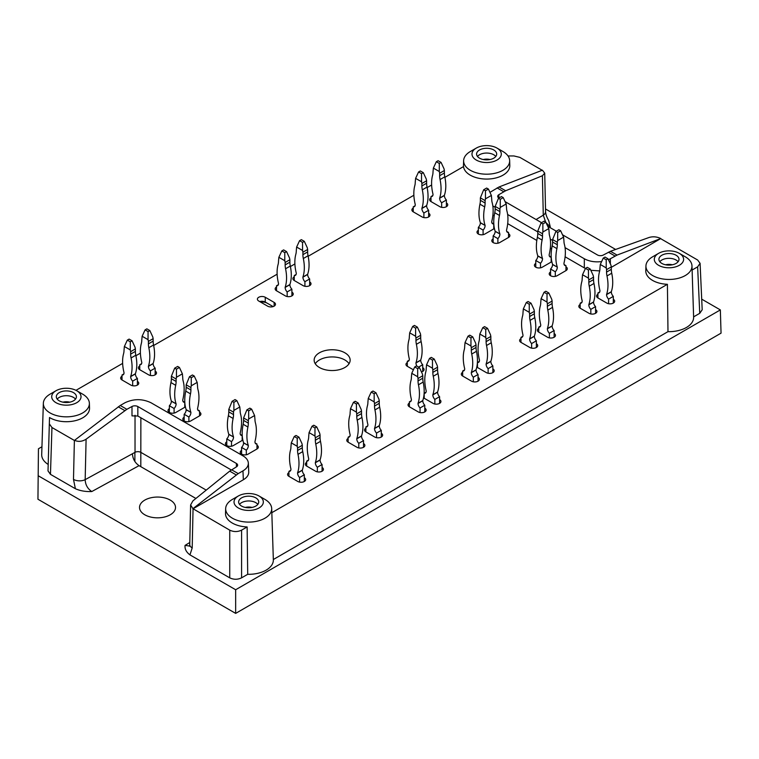 <?xml version="1.0" encoding="UTF-8"?>
<svg xmlns="http://www.w3.org/2000/svg" width="759" height="759" viewBox="0 0 759 759"><rect width="100%" height="100%" fill="white"/><g stroke="black" fill="none" stroke-linecap="round" stroke-linejoin="round"><path stroke-width="1.14" d="M273.126 306.589L265.252 302.054L273.126 306.589M259.758 301.608A4.601 2.656 180 0 1 265.252 302.054L267.329 303.249A7.533 4.345 0 0 0 260.527 302.054M665.586 264.796A8.368 4.829 180 0 1 672.332 264.796M245.309 507.439A8.368 4.829 180 0 1 252.054 507.439M62.988 402.175A8.368 4.829 180 0 1 69.733 402.175M483.265 159.532A8.368 4.829 180 0 1 490.01 159.532M659.808 261.722A10.047 5.797 180 0 1 661.857 260.014A10.047 5.797 180 0 1 678.11 261.722M239.531 504.365A10.047 5.797 180 0 1 241.58 502.657A10.047 5.797 180 0 1 257.832 504.365M57.21 399.111A10.047 5.797 180 0 1 59.259 397.403A10.047 5.797 180 0 1 75.511 399.111M477.487 156.458A10.047 5.797 180 0 1 479.536 154.751A10.047 5.797 180 0 1 495.788 156.458M661.857 255.233A10.047 5.797 180 0 1 672.806 253.971A10.047 5.797 180 0 1 679.001 259.331A10.047 5.797 180 0 1 668.964 265.128A10.047 5.797 180 0 1 658.916 259.331A10.047 5.797 180 0 1 661.857 255.233M241.58 497.876A10.047 5.797 180 0 1 252.529 496.614A10.047 5.797 180 0 1 258.724 501.974A10.047 5.797 180 0 1 248.677 507.771A10.047 5.797 180 0 1 238.639 501.974A10.047 5.797 180 0 1 241.58 497.876M206.23 490.115L140.87 452.373A4.184 2.419 0 0 0 135.026 452.336L85.169 479.65C85.378 484.764 87.589 488.73 91.792 491.547L139.058 465.647C134.941 462.781 132.73 458.825 132.427 453.759M140.804 466.652L140.87 417.773M59.259 392.612A10.047 5.797 180 0 1 70.207 391.359A10.047 5.797 180 0 1 76.412 396.71A10.047 5.797 180 0 1 66.365 402.517A10.047 5.797 180 0 1 56.318 396.71A10.047 5.797 180 0 1 59.259 392.612M479.536 149.969A10.047 5.797 180 0 1 490.485 148.707A10.047 5.797 180 0 1 496.69 154.068A10.047 5.797 180 0 1 486.642 159.874A10.047 5.797 180 0 1 476.595 154.068A10.047 5.797 180 0 1 479.536 149.969M701.705 299.15L720.348 309.909L721.05 333.154L235.66 613.386L37.95 499.242L38.443 448.778L37.95 499.242M685.235 256.77L679.314 253.345A14.649 8.453 180 0 1 679.314 265.308A14.649 8.453 180 0 1 658.603 265.308A14.649 8.453 180 0 1 658.603 253.345A14.649 8.453 180 0 1 679.314 253.345L685.235 256.77A23.017 13.292 180 0 1 691.98 265.916A23.017 13.292 180 0 1 667.417 279.426A23.017 13.292 180 0 1 645.937 265.916A23.017 13.292 180 0 1 652.683 256.77L658.603 253.345M264.957 499.413L259.037 495.997A14.649 8.453 180 0 1 259.037 507.961A14.649 8.453 180 0 1 238.326 507.961A14.649 8.453 180 0 1 238.326 495.997A14.649 8.453 180 0 1 259.037 495.997L264.957 499.413A23.017 13.292 180 0 1 271.694 508.568A23.017 13.292 180 0 1 247.14 522.069A23.017 13.292 180 0 1 225.66 508.568A23.017 13.292 180 0 1 232.406 499.413L238.326 495.997M231.609 469.783L238.222 473.607L192.909 508.672L190.613 504.925L192.928 500.864L229.692 471.14L236.485 466.823A4.184 2.419 0 0 0 237.633 465.153A4.184 2.419 0 0 0 236.4 463.445L236.4 466.861M137.834 416.017L137.834 406.539A4.184 2.419 0 0 0 131.99 406.492L131.99 415.885L137.834 416.017L231.296 469.973M137.834 406.539L236.4 463.445M82.646 394.149L76.725 390.733A14.649 8.453 180 0 1 76.725 402.697A14.649 8.453 180 0 1 56.005 402.697A14.649 8.453 180 0 1 56.005 390.733A14.649 8.453 180 0 1 76.725 390.733L82.646 394.149A23.017 13.292 180 0 1 89.382 403.304A23.017 13.292 180 0 1 75.056 415.856A23.017 13.292 180 0 1 49.62 412.668A23.017 13.292 180 0 1 43.348 403.304A23.017 13.292 180 0 1 50.085 394.149L56.005 390.733M502.923 151.506L497.003 148.09A14.649 8.453 180 0 1 497.003 160.054A14.649 8.453 180 0 1 476.282 160.054A14.649 8.453 180 0 1 476.282 148.09A14.649 8.453 180 0 1 497.003 148.09L502.923 151.506A23.017 13.292 180 0 1 509.659 160.661A23.017 13.292 180 0 1 487.629 174.181A23.017 13.292 180 0 1 463.673 161.8A23.017 13.292 180 0 1 463.626 160.661A23.017 13.292 180 0 1 470.362 151.506L476.282 148.09M38.443 448.778L41.954 446.757M545.512 208.972L615.625 249.445M720.348 309.909L235.66 589.743L235.66 613.386M235.66 589.743L38.443 475.884M170.253 500.096A17.998 10.389 0 0 0 150.633 497.847A17.998 10.389 0 0 0 139.523 507.448A17.998 10.389 0 0 0 144.798 514.792A17.998 10.389 0 0 0 164.409 517.04A17.998 10.389 0 0 0 175.519 507.448A17.998 10.389 0 0 0 170.253 500.096M195.898 498.464L139.058 465.647M189.551 546.034L185.063 545.389C184.646 548.966 186.278 552.125 189.949 554.876L192.198 547.922A8.368 4.706 1.2 0 1 189.75 544.535L189.465 546.252M546.063 222.7L550.266 226.846L548.681 220.489C546.746 217.226 545.712 214.285 545.579 211.676A8.368 4.962 -1.3 0 0 545.579 211.647A8.368 4.962 -1.3 0 1 543.283 215.167L545.683 222.131M498.843 198.023L498.843 194.693A4.184 2.419 0 0 0 497.695 196.363A4.184 2.419 0 0 0 498.891 198.052M505.077 201.628L541.518 222.662M547.694 226.229L556.309 231.201M562.495 234.778L597.485 254.977A4.184 2.419 0 0 0 603.329 255.024L610.483 251.286L617.058 255.081L610.35 258.762L610.35 263.876M617.058 255.081L660.795 238.544C656.943 236.713 653.091 236.334 649.23 237.425L610.483 251.286M190.613 504.925L189.75 544.507A8.368 4.706 1.2 0 0 189.75 544.535M238.222 473.607L242.956 470.874C246.59 468.701 248.383 466.102 248.345 463.075C248.146 460.267 246.343 457.857 242.956 455.836L151.003 402.754C142.331 398.655 133.65 398.655 124.969 402.754L120.235 405.486L126.857 409.31L131.99 406.492M74.534 440.324C78.376 442.004 82.228 441.624 86.099 439.186L85.169 479.65A8.368 4.706 1.3 0 1 73.49 479.384L74.382 440.457L120.235 405.486M126.857 409.31L86.099 439.186M73.49 479.384L75.378 488.72C80.131 490.845 85.606 491.785 91.792 491.547M697.635 266.845L699.741 313.325L702.189 309.786L700.083 263.307L697.635 266.845L692.113 270.033M699.741 313.325L693.612 316.864M645.937 265.916L645.786 270.697A23.178 13.377 180 0 0 667.408 284.302L667.986 331.655A24.668 14.241 0 0 0 693.622 317.167L691.98 265.916M667.986 331.655L273.335 559.516M225.66 508.568L225.508 513.35A23.178 13.377 180 0 0 247.13 526.945L247.709 574.307A24.668 14.241 0 0 0 273.344 559.81L271.694 508.568M247.709 574.307L241.58 577.846C237.633 579.715 233.687 579.715 229.74 577.846L189.949 554.876M75.378 488.72L50.464 474.347L48.016 470.922L49.506 417.516L48.016 470.922M43.348 403.304L41.698 454.546A24.668 14.241 0 0 0 48.016 464.328M498.843 194.693L505.636 190.756L542.4 175.746L544.715 173.147L542.41 170.196L499.061 186.961L505.636 190.756M489.944 192.369L499.061 186.961M492.838 205.945L495.162 207.283M507.638 214.484L537.789 231.893M550.256 239.094L552.58 240.442M565.057 247.643L584.316 258.762C589.25 261.428 595.018 262.367 601.64 261.58M608.424 259.73L610.35 258.762M599.686 270.906L590.815 270.299M585.436 268.477L584.316 267.88L584.316 258.762M660.795 238.544L611.308 267.329M660.804 238.753L697.635 260.014L700.083 263.307M667.408 284.302L271.826 512.686M247.13 526.945L241.58 530.152C237.633 532.012 233.687 532.012 229.74 530.152L192.909 508.672M248.345 463.075L248.743 471.965C248.791 474.982 246.998 477.582 243.354 479.754L192.909 508.881M74.382 440.457L51.954 427.507L49.506 424.091M89.382 403.304L89.534 408.086A23.178 13.377 180 0 1 75.113 420.723A23.178 13.377 180 0 1 49.506 417.516M75.976 390.335L122.635 363.39M135.908 355.734L140.396 353.144M153.669 345.478L277.13 274.198M290.403 266.532L294.89 263.942M308.163 256.276L413.873 195.253M427.137 187.587L431.634 184.997M444.897 177.34L463.521 166.582A23.178 13.377 180 0 0 487.629 179.058A23.178 13.377 180 0 0 509.811 165.443L509.659 160.661M542.201 170.282L519.849 157.369L513.928 155.956L508.008 155.956M492.895 215.101L494.194 215.841M507.695 223.639L536.812 240.451M550.313 248.25L551.613 248.99M565.113 256.789L584.316 267.88M349.036 363.732A17.998 10.389 0 0 0 332.148 356.929A17.998 10.389 0 0 0 315.251 363.732M319.416 367.498A17.998 10.389 0 0 0 339.036 369.747A17.998 10.389 0 0 0 350.146 360.146A17.998 10.389 0 0 0 332.148 349.757A17.998 10.389 0 0 0 314.15 360.146A17.998 10.389 0 0 0 319.416 367.498M137.398 381.341A4.601 2.656 180 0 1 138.745 383.219A4.601 2.656 180 0 1 135.899 385.676A4.601 2.656 180 0 1 130.88 385.098L122.009 379.965A4.601 2.656 180 0 1 120.653 378.086A4.601 2.656 180 0 1 122.009 376.208M309.653 281.883A4.601 2.656 180 0 1 311 283.762A4.601 2.656 180 0 1 308.154 286.219A4.601 2.656 180 0 1 303.135 285.65L294.264 280.517A4.601 2.656 180 0 1 292.908 278.638A4.601 2.656 180 0 1 294.264 276.76M494.394 228.44A4.601 2.656 180 0 1 493.748 228.914L484.868 234.038A4.601 2.656 180 0 1 479.849 234.616A4.601 2.656 180 0 1 477.003 232.159A4.601 2.656 180 0 1 478.35 230.281M551.812 261.589A4.601 2.656 180 0 1 551.167 262.064L542.287 267.187A4.601 2.656 180 0 1 537.268 267.766A4.601 2.656 180 0 1 534.421 265.308A4.601 2.656 180 0 1 535.769 263.43M439.584 399.623A4.601 2.656 180 0 1 440.932 401.502A4.601 2.656 180 0 1 438.085 403.959A4.601 2.656 180 0 1 433.066 403.38L424.196 398.257A4.601 2.656 180 0 1 423.541 397.782M381.274 433.285A4.601 2.656 180 0 1 382.621 435.163A4.601 2.656 180 0 1 379.785 437.62A4.601 2.656 180 0 1 374.766 437.042L365.885 431.918A4.601 2.656 180 0 1 364.538 430.04A4.601 2.656 180 0 1 365.885 428.152M322.082 467.459A4.601 2.656 180 0 1 323.429 469.337A4.601 2.656 180 0 1 320.592 471.794A4.601 2.656 180 0 1 315.573 471.216L306.693 466.092A4.601 2.656 180 0 1 305.346 464.214A4.601 2.656 180 0 1 306.693 462.335M304.321 477.715A4.601 2.656 180 0 1 305.668 479.593A4.601 2.656 180 0 1 302.832 482.05A4.601 2.656 180 0 1 297.813 481.472L288.932 476.348A4.601 2.656 180 0 1 287.585 474.46A4.601 2.656 180 0 1 288.932 472.582M242.823 439.983A4.601 2.656 180 0 1 242.168 440.457L233.288 445.59A4.601 2.656 180 0 1 228.269 446.159A4.601 2.656 180 0 1 225.432 443.702A4.601 2.656 180 0 1 226.78 441.823M422.716 367.669A4.601 2.656 180 0 1 424.063 369.548A4.601 2.656 180 0 1 421.454 371.938M413.399 369.804L407.317 366.303A4.601 2.656 180 0 1 405.97 364.415A4.601 2.656 180 0 1 407.317 362.536M185.405 406.833A4.601 2.656 180 0 1 184.75 407.308L175.87 412.441A4.601 2.656 180 0 1 170.851 413.01A4.601 2.656 180 0 1 168.014 410.553A4.601 2.656 180 0 1 169.361 408.674M199.551 412.09A4.601 2.656 180 0 1 200.898 413.978A4.601 2.656 180 0 1 199.551 415.856L190.67 420.979A4.601 2.656 180 0 1 185.651 421.558A4.601 2.656 180 0 1 182.815 419.101A4.601 2.656 180 0 1 184.162 417.222M256.969 445.248A4.601 2.656 180 0 1 258.316 447.127A4.601 2.656 180 0 1 256.969 449.005L248.089 454.129A4.601 2.656 180 0 1 243.07 454.707A4.601 2.656 180 0 1 240.233 452.25A4.601 2.656 180 0 1 241.58 450.372M363.514 443.531A4.601 2.656 180 0 1 364.87 445.419A4.601 2.656 180 0 1 362.024 447.867A4.601 2.656 180 0 1 357.005 447.298L348.125 442.165A4.601 2.656 180 0 1 346.778 440.286A4.601 2.656 180 0 1 348.125 438.408M424.784 408.162A4.601 2.656 180 0 1 426.131 410.04A4.601 2.656 180 0 1 423.294 412.498A4.601 2.656 180 0 1 418.275 411.919L409.395 406.796A4.601 2.656 180 0 1 408.048 404.917A4.601 2.656 180 0 1 409.395 403.038M478.056 377.403A4.601 2.656 180 0 1 479.403 379.282A4.601 2.656 180 0 1 476.567 381.739A4.601 2.656 180 0 1 471.548 381.17L462.667 376.037A4.601 2.656 180 0 1 461.32 374.159A4.601 2.656 180 0 1 462.667 372.28M492.857 368.865A4.601 2.656 180 0 1 494.204 370.743A4.601 2.656 180 0 1 491.367 373.2A4.601 2.656 180 0 1 486.348 372.622L477.468 367.498A4.601 2.656 180 0 1 476.813 367.024M536.366 343.742A4.601 2.656 180 0 1 537.714 345.62A4.601 2.656 180 0 1 534.867 348.077A4.601 2.656 180 0 1 529.848 347.499L520.978 342.375A4.601 2.656 180 0 1 519.621 340.497A4.601 2.656 180 0 1 520.978 338.618M554.127 333.495A4.601 2.656 180 0 1 555.474 335.374A4.601 2.656 180 0 1 552.628 337.831A4.601 2.656 180 0 1 547.609 337.252L538.729 332.119A4.601 2.656 180 0 1 537.381 330.241A4.601 2.656 180 0 1 538.729 328.362M595.559 309.568A4.601 2.656 180 0 1 596.906 311.446A4.601 2.656 180 0 1 594.069 313.903A4.601 2.656 180 0 1 589.05 313.325L580.17 308.201A4.601 2.656 180 0 1 578.823 306.323A4.601 2.656 180 0 1 580.17 304.444M613.319 299.312A4.601 2.656 180 0 1 614.667 301.2A4.601 2.656 180 0 1 611.82 303.647A4.601 2.656 180 0 1 606.802 303.078L597.931 297.945A4.601 2.656 180 0 1 596.574 296.067A4.601 2.656 180 0 1 597.931 294.188M565.958 266.845A4.601 2.656 180 0 1 567.315 268.724A4.601 2.656 180 0 1 565.958 270.612L557.087 275.735A4.601 2.656 180 0 1 552.068 276.314A4.601 2.656 180 0 1 549.222 273.857A4.601 2.656 180 0 1 550.569 271.978M508.539 233.696A4.601 2.656 180 0 1 509.896 235.575A4.601 2.656 180 0 1 508.539 237.453L499.669 242.586A4.601 2.656 180 0 1 494.65 243.165A4.601 2.656 180 0 1 491.804 240.707A4.601 2.656 180 0 1 493.151 238.829M446.387 202.938A4.601 2.656 180 0 1 447.734 204.816A4.601 2.656 180 0 1 444.897 207.273A4.601 2.656 180 0 1 439.878 206.704L430.998 201.571A4.601 2.656 180 0 1 429.651 199.693A4.601 2.656 180 0 1 430.998 197.814M428.636 213.194A4.601 2.656 180 0 1 429.983 215.072A4.601 2.656 180 0 1 427.137 217.529A4.601 2.656 180 0 1 422.118 216.951L413.238 211.827A4.601 2.656 180 0 1 411.89 209.949A4.601 2.656 180 0 1 413.238 208.07M291.892 292.139A4.601 2.656 180 0 1 293.24 294.018A4.601 2.656 180 0 1 290.403 296.475A4.601 2.656 180 0 1 285.384 295.896L276.504 290.773A4.601 2.656 180 0 1 275.156 288.894A4.601 2.656 180 0 1 276.504 287.016M155.159 371.085A4.601 2.656 180 0 1 156.506 372.963A4.601 2.656 180 0 1 153.66 375.42A4.601 2.656 180 0 1 148.641 374.842L139.76 369.718A4.601 2.656 180 0 1 138.413 367.84A4.601 2.656 180 0 1 139.76 365.961M267.623 306.152L258.743 301.019A4.601 2.656 180 0 1 257.396 299.141A4.601 2.656 180 0 1 260.242 296.693A4.601 2.656 180 0 1 265.252 297.262L274.132 302.395A4.601 2.656 180 0 1 275.479 304.274A4.601 2.656 180 0 1 272.642 306.731A4.601 2.656 180 0 1 267.623 306.152M286.57 251.608L283.61 249.901L281.826 250.925L284.786 252.633L286.57 251.608L289.521 257.984L289.881 259.72L285.147 262.453L285.147 264.91L289.881 262.178A16.745 9.668 -120 0 0 290.299 266.039L285.564 268.771A39.724 22.931 60 0 1 285.147 287.281L289.881 284.549A39.724 22.931 -120 0 0 290.299 266.039M284.786 252.633L284.786 260.716L278.866 257.301L281.826 250.925M285.147 287.433L289.881 284.701A4.355 2.514 -120 0 0 291.892 289.198L287.158 291.93A4.355 2.514 60 0 1 285.147 287.433L285.147 287.281M285.564 268.771A16.745 9.668 60 0 1 285.147 264.91M289.881 259.72L289.881 262.178M285.147 262.453L284.786 260.716M278.325 284.729L276.504 285.782A4.355 2.514 60 0 0 277.614 285.602A4.355 2.514 60 0 0 278.515 283.61L278.515 283.458A39.724 22.931 60 0 1 278.098 264.455A16.745 9.668 60 0 0 278.515 261.087L278.866 257.301M291.892 289.198L291.892 295.896M287.158 291.93L287.158 296.532M276.504 290.773L276.504 285.782M486.642 188.042L483.682 189.75L485.456 190.775L488.416 189.067L486.642 188.042M488.416 189.067L491.377 195.442L485.456 198.858L485.456 190.775M491.927 222.871L493.748 223.924A4.355 2.514 -60 0 1 492.629 223.744A4.355 2.514 -60 0 1 491.728 221.751L491.728 221.6A39.724 22.931 -60 0 0 492.155 202.596A16.745 9.668 -60 0 1 491.728 199.228L491.377 195.442M485.456 198.858L485.105 200.594L480.371 197.862L483.682 189.75M480.371 197.862L480.371 200.319A16.745 9.668 120 0 1 479.944 204.18A39.724 22.931 120 0 0 480.371 222.691L485.105 225.432A39.724 22.931 -60 0 1 484.678 206.913A16.745 9.668 -60 0 0 485.105 203.051L480.371 200.319M485.105 200.594L485.105 203.051M478.35 234.038L478.35 227.339A4.355 2.514 120 0 0 480.371 222.842L485.105 225.432M485.105 225.575A4.355 2.514 -60 0 1 483.094 230.072L478.35 227.339M493.748 223.924L493.748 228.914M483.094 234.673L483.094 230.072M607.987 258.781L605.027 257.073L603.253 258.098L606.213 259.806L607.987 258.781L610.948 265.157L611.308 266.893L606.564 269.625L606.564 272.092L611.308 269.35A16.745 9.668 -120 0 0 611.726 273.212L606.991 275.944A39.724 22.931 60 0 1 606.564 294.464L611.308 291.731A39.724 22.931 -120 0 0 611.726 273.212M606.213 259.806L606.213 267.899L600.293 264.474L603.253 258.098M606.564 294.615L611.308 291.883A4.355 2.514 -120 0 0 613.319 296.38L608.585 299.112A4.355 2.514 60 0 1 606.564 294.615L606.564 294.464M606.991 275.944A16.745 9.668 60 0 1 606.564 272.092M611.308 266.893L611.308 269.35M606.564 269.625L606.213 267.899M599.752 291.902L597.931 292.955A4.355 2.514 60 0 0 599.041 292.775A4.355 2.514 60 0 0 599.942 290.782L599.942 290.631A39.724 22.931 60 0 1 599.515 271.637A16.745 9.668 60 0 0 599.942 268.259L600.293 264.474M613.319 296.38L613.319 303.078M608.585 299.112L608.585 303.714M597.931 297.945L597.931 292.955M487.525 328.334L484.574 326.617L482.79 327.651L485.751 329.359L487.525 328.334L490.485 334.71L490.845 336.446L486.111 339.178L486.111 341.635L490.845 338.903A16.745 9.668 -120 0 0 491.263 342.755L486.528 345.497A39.724 22.931 60 0 1 486.111 364.007L490.845 361.275A39.724 22.931 -120 0 0 491.263 342.755M485.751 329.359L485.751 337.442L479.83 334.026L482.79 327.651M486.111 364.159L490.845 361.426A4.355 2.514 -120 0 0 492.857 365.923L488.122 368.656A4.355 2.514 60 0 1 486.111 364.159L486.111 364.007M486.528 345.497A16.745 9.668 60 0 1 486.111 341.635M490.845 336.446L490.845 338.903M486.111 339.178L485.751 337.442M479.29 361.455L477.468 362.508A4.355 2.514 60 0 0 478.578 362.328A4.355 2.514 60 0 0 479.479 360.335L479.479 360.183A39.724 22.931 60 0 1 479.062 341.18A16.745 9.668 60 0 0 479.479 337.812L479.83 334.026M492.857 365.923L492.857 372.622M488.122 368.656L488.122 373.257M477.468 367.498L477.468 362.508M375.952 392.754L372.992 391.037L371.217 392.071L374.168 393.779L375.952 392.754L378.912 399.13L379.263 400.866L374.529 403.598L374.529 406.056L379.263 403.323A16.745 9.668 -120 0 0 379.68 407.175L374.946 409.917A39.724 22.931 60 0 1 374.529 428.427L379.263 425.695A39.724 22.931 -120 0 0 379.68 407.175M374.168 393.779L374.168 401.862L368.257 398.447L371.217 392.071M374.529 428.579L379.263 425.846A4.355 2.514 -120 0 0 381.274 430.344L376.54 433.076A4.355 2.514 60 0 1 374.529 428.579L374.529 428.427M374.946 409.917A16.745 9.668 60 0 1 374.529 406.056M379.263 400.866L379.263 403.323M374.529 403.598L374.168 401.862M367.707 425.875L365.885 426.928A4.355 2.514 60 0 0 366.995 426.748A4.355 2.514 60 0 0 367.897 424.755L367.897 424.604A39.724 22.931 60 0 1 367.479 405.6A16.745 9.668 60 0 0 367.897 402.232L368.257 398.447M381.274 430.344L381.274 437.042M376.54 433.076L376.54 437.677M365.885 431.918L365.885 426.928M249.863 408.133L246.903 409.841L248.677 410.866L251.637 409.158L249.863 408.133M251.637 409.158L254.597 415.534L248.677 418.949L248.677 410.866M255.147 442.962L256.969 444.015A4.355 2.514 -60 0 1 255.859 443.835A4.355 2.514 -60 0 1 254.958 441.842L254.958 441.691A39.724 22.931 -60 0 0 255.375 422.687A16.745 9.668 -60 0 1 254.958 419.319L254.597 415.534M248.677 418.949L248.326 420.685L243.592 417.953L246.903 409.841M243.592 417.953L243.592 420.41A16.745 9.668 120 0 1 243.165 424.272A39.724 22.931 120 0 0 243.592 442.782L248.326 445.514A39.724 22.931 -60 0 1 247.908 427.004A16.745 9.668 -60 0 0 248.326 423.142L243.592 420.41M248.326 420.685L248.326 423.142M241.58 454.129L241.58 447.43A4.355 2.514 120 0 0 243.592 442.933L248.326 445.514M248.326 445.666A4.355 2.514 -60 0 1 246.314 450.163L241.58 447.43M256.969 444.015L256.969 449.005M246.314 454.764L246.314 450.163M417.384 327.129L414.423 325.421L412.649 326.446L415.609 328.163L417.384 327.129L420.344 333.514L420.695 335.25L415.96 337.983L415.96 340.44L420.695 337.708A16.745 9.668 -120 0 0 421.122 341.559L416.387 344.301A39.724 22.931 60 0 1 415.96 362.811L420.695 360.079A39.724 22.931 -120 0 0 421.122 341.559M415.609 328.163L415.609 336.246L409.689 332.831L412.649 326.446M416.995 366.208A4.355 2.514 60 0 1 415.96 362.963L420.695 360.231A4.355 2.514 -120 0 0 422.716 364.728L418.57 367.119M416.387 344.301A16.745 9.668 60 0 1 415.96 340.44M420.695 335.25L420.695 337.708M415.96 337.983L415.609 336.246M409.139 360.259L407.317 361.312A4.355 2.514 60 0 0 408.437 361.132A4.355 2.514 60 0 0 409.338 359.14L409.338 358.988A39.724 22.931 60 0 1 408.911 339.985A16.745 9.668 60 0 0 409.338 336.617L409.689 332.831M422.716 364.728L422.716 371.426M407.317 366.303L407.317 361.312M235.062 399.585L232.102 401.293L233.886 402.317L236.846 400.61L235.062 399.585M236.846 400.61L239.806 406.985L233.886 410.401L233.886 402.317M240.347 434.414L242.168 435.467A4.355 2.514 -60 0 1 241.058 435.286A4.355 2.514 -60 0 1 240.157 433.294L240.157 433.142A39.724 22.931 -60 0 0 240.575 414.139A16.745 9.668 -60 0 1 240.157 410.771L239.806 406.985M233.886 410.401L233.525 412.137L228.791 409.405L232.102 401.293M228.791 409.405L228.791 411.862A16.745 9.668 120 0 1 228.374 415.723A39.724 22.931 120 0 0 228.791 434.243L233.525 436.975A39.724 22.931 -60 0 1 233.108 418.456A16.745 9.668 -60 0 0 233.525 414.604L228.791 411.862M233.525 412.137L233.525 414.604M226.78 445.59L226.78 438.892A4.355 2.514 120 0 0 228.791 434.395L233.525 436.975M233.525 437.127A4.355 2.514 -60 0 1 231.514 441.624L226.78 438.892M242.168 435.467L242.168 440.457M231.514 446.226L231.514 441.624M358.191 403.001L355.231 401.293L353.457 402.317L356.417 404.025L358.191 403.001L361.151 409.376L361.502 411.112L356.768 413.854L356.768 416.312L361.502 413.579A16.745 9.668 -120 0 0 361.929 417.431L357.195 420.163A39.724 22.931 60 0 1 356.768 438.683L361.502 435.951A39.724 22.931 -120 0 0 361.929 417.431M356.417 404.025L356.417 412.118L350.497 408.693L353.457 402.317M356.768 438.835L361.502 436.102A4.355 2.514 -120 0 0 363.514 440.599L358.779 443.332A4.355 2.514 60 0 1 356.768 438.835L356.768 438.683M357.195 420.163A16.745 9.668 60 0 1 356.768 416.312M361.502 411.112L361.502 413.579M356.768 413.854L356.417 412.118M349.946 436.131L348.125 437.175A4.355 2.514 60 0 0 349.235 437.004A4.355 2.514 60 0 0 350.136 435.002L350.136 434.86A39.724 22.931 60 0 1 349.719 415.856A16.745 9.668 60 0 0 350.136 412.479L350.497 408.693M363.514 440.599L363.514 447.298M358.779 443.332L358.779 447.933M348.125 442.165L348.125 437.175M472.734 336.873L469.774 335.165L467.999 336.19L470.959 337.897L472.734 336.873L475.694 343.248L476.045 344.984L471.311 347.717L471.311 350.184L476.045 347.442A16.745 9.668 -120 0 0 476.462 351.303L471.728 354.036A39.724 22.931 60 0 1 471.311 372.555L476.045 369.823A39.724 22.931 -120 0 0 476.462 351.303M470.959 337.897L470.959 345.981L465.039 342.565L467.999 336.19M471.311 372.707L476.045 369.975A4.355 2.514 -120 0 0 478.056 374.472L473.322 377.204A4.355 2.514 60 0 1 471.311 372.707L471.311 372.555M471.728 354.036A16.745 9.668 60 0 1 471.311 350.184M476.045 344.984L476.045 347.442M471.311 347.717L470.959 345.981M464.489 369.994L462.667 371.047A4.355 2.514 60 0 0 463.777 370.866A4.355 2.514 60 0 0 464.679 368.874L464.679 368.722A39.724 22.931 60 0 1 464.261 349.719A16.745 9.668 60 0 0 464.679 346.351L465.039 342.565M478.056 374.472L478.056 381.17M473.322 377.204L473.322 381.805M462.667 376.037L462.667 371.047M590.227 269.037L587.267 267.329L585.493 268.354L588.453 270.062L590.227 269.037L593.187 275.413L593.547 277.149L588.813 279.881L588.813 282.339L593.547 279.606A16.745 9.668 -120 0 0 593.965 283.468L589.231 286.2A39.724 22.931 60 0 1 588.813 304.72L593.547 301.978A39.724 22.931 -120 0 0 593.965 283.468M588.453 270.062L588.453 278.145L582.533 274.73L585.493 268.354M588.813 304.862L593.547 302.129A4.355 2.514 -120 0 0 595.559 306.627L590.825 309.359A4.355 2.514 60 0 1 588.813 304.862L588.813 304.72M589.231 286.2A16.745 9.668 60 0 1 588.813 282.339M593.547 277.149L593.547 279.606M588.813 279.881L588.453 278.145M581.992 302.158L580.17 303.211A4.355 2.514 60 0 0 581.28 303.031A4.355 2.514 60 0 0 582.181 301.038L582.181 300.887A39.724 22.931 60 0 1 581.764 281.883A16.745 9.668 60 0 0 582.181 278.515L582.533 274.73M595.559 306.627L595.559 313.325M590.825 309.359L590.825 313.96M580.17 308.201L580.17 303.211M501.443 196.581L498.483 198.289L500.257 199.313L503.217 197.606L501.443 196.581M503.217 197.606L506.177 203.991L500.257 207.406L500.257 199.313M506.718 231.419L508.539 232.472A4.355 2.514 -60 0 1 507.429 232.292A4.355 2.514 -60 0 1 506.528 230.3L506.528 230.148A39.724 22.931 -60 0 0 506.955 211.144A16.745 9.668 -60 0 1 506.528 207.767L506.177 203.991M500.257 207.406L499.896 209.142L495.162 206.401L498.483 198.289M495.162 206.401L495.162 208.867A16.745 9.668 120 0 1 494.745 212.719A39.724 22.931 120 0 0 495.162 231.239L499.896 233.971A39.724 22.931 -60 0 1 499.479 215.452A16.745 9.668 -60 0 0 499.896 211.6L495.162 208.867M499.896 209.142L499.896 211.6M493.151 242.586L493.151 235.888A4.355 2.514 120 0 0 495.162 231.391L499.896 233.971M499.896 234.123A4.355 2.514 -60 0 1 497.885 238.62L493.151 235.888M508.539 232.472L508.539 237.453M497.885 243.222L497.885 238.62M304.321 241.353L301.361 239.645L299.587 240.669L302.547 242.377L304.321 241.353L307.281 247.728L307.642 249.464L302.907 252.197L302.907 254.663L307.642 251.922A16.745 9.668 -120 0 0 308.059 255.783L303.325 258.515A39.724 22.931 60 0 1 302.907 277.035L307.642 274.303A39.724 22.931 -120 0 0 308.059 255.783M302.547 242.377L302.547 250.461L296.627 247.045L299.587 240.669M302.907 277.187L307.642 274.454A4.355 2.514 -120 0 0 309.653 278.942L304.919 281.684A4.355 2.514 60 0 1 302.907 277.187L302.907 277.035M303.325 258.515A16.745 9.668 60 0 1 302.907 254.663M307.642 249.464L307.642 251.922M302.907 252.197L302.547 250.461M296.086 274.473L294.264 275.526A4.355 2.514 60 0 0 295.374 275.346A4.355 2.514 60 0 0 296.276 273.354L296.276 273.202A39.724 22.931 60 0 1 295.849 254.199A16.745 9.668 60 0 0 296.276 250.831L296.627 247.045M309.653 278.942L309.653 285.65M304.919 281.684L304.919 286.285M294.264 280.517L294.264 275.526M132.066 340.8L129.106 339.093L127.332 340.117L130.292 341.825L132.066 340.8L135.026 347.186L135.387 348.912L130.652 351.654L130.652 354.111L135.387 351.379A16.745 9.668 -120 0 0 135.804 355.231L131.07 357.963A39.724 22.931 60 0 1 130.652 376.483L135.387 373.751A39.724 22.931 -120 0 0 135.804 355.231M130.292 341.825L130.292 349.918L124.372 346.493L127.332 340.117M130.652 376.635L135.387 373.902A4.355 2.514 -120 0 0 137.398 378.399L132.664 381.132A4.355 2.514 60 0 1 130.652 376.635L130.652 376.483M131.07 357.963A16.745 9.668 60 0 1 130.652 354.111M135.387 348.912L135.387 351.379M130.652 351.654L130.292 349.918M123.831 373.931L122.009 374.984A4.355 2.514 60 0 0 123.119 374.804A4.355 2.514 60 0 0 124.021 372.811L124.021 372.66A39.724 22.931 60 0 1 123.594 353.656A16.745 9.668 60 0 0 124.021 350.279L124.372 346.493M137.398 378.399L137.398 385.098M132.664 381.132L132.664 385.733M122.009 379.965L122.009 374.984M441.064 162.407L438.104 160.699L436.33 161.724L439.29 163.432L441.064 162.407L444.024 168.783L444.376 170.519L439.641 173.251L439.641 175.718L444.376 172.976A16.745 9.668 -120 0 0 444.802 176.838L440.059 179.57A39.724 22.931 60 0 1 439.641 198.09L444.376 195.357A39.724 22.931 -120 0 0 444.802 176.838M439.29 163.432L439.29 171.515L433.37 168.1L436.33 161.724M439.641 198.241L444.376 195.509A4.355 2.514 -120 0 0 446.387 200.006L441.653 202.738A4.355 2.514 60 0 1 439.641 198.241L439.641 198.09M440.059 179.57A16.745 9.668 60 0 1 439.641 175.718M444.376 170.519L444.376 172.976M439.641 173.251L439.29 171.515M432.82 195.528L430.998 196.581A4.355 2.514 60 0 0 432.108 196.401A4.355 2.514 60 0 0 433.009 194.408L433.009 194.257A39.724 22.931 60 0 1 432.592 175.253A16.745 9.668 60 0 0 433.009 171.885L433.37 168.1M446.387 200.006L446.387 206.704M441.653 202.738L441.653 207.34M430.998 201.571L430.998 196.581M558.861 229.73L555.901 231.438L557.675 232.472L560.635 230.755L558.861 229.73M560.635 230.755L563.595 237.14L557.675 240.556L557.675 232.472M564.136 264.568L565.958 265.622A4.355 2.514 -60 0 1 564.848 265.441A4.355 2.514 -60 0 1 563.946 263.449L563.946 263.297A39.724 22.931 -60 0 0 564.373 244.294A16.745 9.668 -60 0 1 563.946 240.926L563.595 237.14M557.675 240.556L557.315 242.292L552.58 239.559L555.901 231.438M552.58 239.559L552.58 242.017A16.745 9.668 120 0 1 552.163 245.869A39.724 22.931 120 0 0 552.58 264.388L557.315 267.121A39.724 22.931 -60 0 1 556.897 248.61A16.745 9.668 -60 0 0 557.315 244.749L552.58 242.017M557.315 242.292L557.315 244.749M550.569 275.735L550.569 269.037A4.355 2.514 120 0 0 552.58 264.54L557.315 267.121M557.315 267.272A4.355 2.514 -60 0 1 555.303 271.769L550.569 269.037M565.958 265.622L565.958 270.612M555.303 276.371L555.303 271.769M531.034 303.211L528.074 301.503L526.3 302.528L529.26 304.236L531.034 303.211L533.994 309.587L534.355 311.323L529.621 314.055L529.621 316.512L534.355 313.78A16.745 9.668 -120 0 0 534.772 317.642L530.038 320.374A39.724 22.931 60 0 1 529.621 338.893L534.355 336.152A39.724 22.931 -120 0 0 534.772 317.642M529.26 304.236L529.26 312.319L523.34 308.904L526.3 302.528M529.621 339.045L534.355 336.303A4.355 2.514 -120 0 0 536.366 340.8L531.632 343.542A4.355 2.514 60 0 1 529.621 339.045L529.621 338.893M530.038 320.374A16.745 9.668 60 0 1 529.621 316.512M534.355 311.323L534.355 313.78M529.621 314.055L529.26 312.319M522.799 336.332L520.978 337.385A4.355 2.514 60 0 0 522.088 337.205A4.355 2.514 60 0 0 522.989 335.212L522.989 335.061A39.724 22.931 60 0 1 522.562 316.057A16.745 9.668 60 0 0 522.989 312.689L523.34 308.904M536.366 340.8L536.366 347.499M531.632 343.542L531.632 348.144M520.978 342.375L520.978 337.385M419.452 367.631L416.492 365.923L414.718 366.948L417.678 368.656L419.452 367.631L422.412 374.007L422.772 375.743L418.038 378.475L418.038 380.942L422.772 378.2A16.745 9.668 -120 0 0 423.19 382.062L418.456 384.794A39.724 22.931 60 0 1 418.038 403.314L422.772 400.581A39.724 22.931 -120 0 0 423.19 382.062M417.678 368.656L417.678 376.739L411.757 373.324L414.718 366.948M418.038 403.465L422.772 400.733A4.355 2.514 -120 0 0 424.784 405.221L420.05 407.962A4.355 2.514 60 0 1 418.038 403.465L418.038 403.314M418.456 384.794A16.745 9.668 60 0 1 418.038 380.942M422.772 375.743L422.772 378.2M418.038 378.475L417.678 376.739M411.217 400.752L409.395 401.805A4.355 2.514 60 0 0 410.505 401.625A4.355 2.514 60 0 0 411.406 399.632L411.406 399.481A39.724 22.931 60 0 1 410.989 380.477A16.745 9.668 60 0 0 411.406 377.109L411.757 373.324M424.784 405.221L424.784 411.919M420.05 407.962L420.05 412.564M409.395 406.796L409.395 401.805M298.999 437.175L296.038 435.467L294.264 436.491L297.224 438.199L298.999 437.175L301.959 443.56L302.31 445.296L297.575 448.028L297.575 450.485L302.31 447.753A16.745 9.668 -120 0 0 302.737 451.605L297.993 454.337A39.724 22.931 60 0 1 297.575 472.857L302.31 470.125A39.724 22.931 -120 0 0 302.737 451.605M297.224 438.199L297.224 446.292L291.304 442.877L294.264 436.491M297.575 473.009L302.31 470.276A4.355 2.514 -120 0 0 304.321 474.773L299.587 477.506A4.355 2.514 60 0 1 297.575 473.009L297.575 472.857M297.993 454.337A16.745 9.668 60 0 1 297.575 450.485M302.31 445.296L302.31 447.753M297.575 448.028L297.224 446.292M290.754 470.305L288.932 471.358A4.355 2.514 60 0 0 290.042 471.178A4.355 2.514 60 0 0 290.944 469.185L290.944 469.034A39.724 22.931 60 0 1 290.526 450.03A16.745 9.668 60 0 0 290.944 446.653L291.304 442.877M304.321 474.773L304.321 481.472M299.587 477.506L299.587 482.107M288.932 476.348L288.932 471.358M177.644 366.436L174.684 368.143L176.468 369.168L179.428 367.46L177.644 366.436M179.428 367.46L182.388 373.836L176.468 377.251L176.468 369.168M182.928 401.264L184.75 402.317A4.355 2.514 -60 0 1 183.64 402.137A4.355 2.514 -60 0 1 182.739 400.145L182.739 399.993A39.724 22.931 -60 0 0 183.156 380.99A16.745 9.668 -60 0 1 182.739 377.621L182.388 373.836M176.468 377.251L176.107 378.988L171.373 376.255L174.684 368.143M171.373 376.255L171.373 378.713A16.745 9.668 120 0 1 170.955 382.574A39.724 22.931 120 0 0 171.373 401.094L176.107 403.826A39.724 22.931 -60 0 1 175.69 385.306A16.745 9.668 -60 0 0 176.107 381.454L171.373 378.713M176.107 378.988L176.107 381.454M169.361 412.441L169.361 405.733A4.355 2.514 120 0 0 171.373 401.245L176.107 403.826M176.107 403.978A4.355 2.514 -60 0 1 174.096 408.475L169.361 405.733M184.75 402.317L184.75 407.308M174.096 413.076L174.096 408.475M192.444 374.974L189.484 376.692L191.259 377.716L194.219 376.009L192.444 374.974M194.219 376.009L197.179 382.384L191.259 385.8L191.259 377.716M197.729 409.813L199.551 410.866A4.355 2.514 -60 0 1 198.441 410.685A4.355 2.514 -60 0 1 197.539 408.693L197.539 408.541A39.724 22.931 -60 0 0 197.957 389.538A16.745 9.668 -60 0 1 197.539 386.17L197.179 382.384M191.259 385.8L190.907 387.536L186.173 384.804L189.484 376.692M186.173 384.804L186.173 387.261A16.745 9.668 120 0 1 185.746 391.113A39.724 22.931 120 0 0 186.173 409.632L190.907 412.365A39.724 22.931 -60 0 1 190.49 393.855A16.745 9.668 -60 0 0 190.907 389.993L186.173 387.261M190.907 387.536L190.907 389.993M184.162 420.979L184.162 414.281A4.355 2.514 120 0 0 186.173 409.784L190.907 412.365M190.907 412.517A4.355 2.514 -60 0 1 188.896 417.014L184.162 414.281M199.551 410.866L199.551 415.856M188.896 421.615L188.896 417.014M316.75 426.928L313.799 425.22L312.015 426.245L314.976 427.953L316.75 426.928L319.71 433.304L320.07 435.04L315.336 437.772L315.336 440.229L320.07 437.497A16.745 9.668 -120 0 0 320.488 441.358L315.753 444.091A39.724 22.931 60 0 1 315.336 462.601L320.07 459.869A39.724 22.931 -120 0 0 320.488 441.358M314.976 427.953L314.976 436.036L309.055 432.621L312.015 426.245M315.336 462.753L320.07 460.02A4.355 2.514 -120 0 0 322.082 464.517L317.347 467.25A4.355 2.514 60 0 1 315.336 462.753L315.336 462.601M315.753 444.091A16.745 9.668 60 0 1 315.336 440.229M320.07 435.04L320.07 437.497M315.336 437.772L314.976 436.036M308.515 460.049L306.693 461.102A4.355 2.514 60 0 0 307.803 460.922A4.355 2.514 60 0 0 308.704 458.929L308.704 458.778A39.724 22.931 60 0 1 308.287 439.774A16.745 9.668 60 0 0 308.704 436.406L309.055 432.621M322.082 464.517L322.082 471.216M317.347 467.25L317.347 471.851M306.693 466.092L306.693 461.102M434.252 359.083L431.292 357.375L429.518 358.4L432.478 360.117L434.252 359.083L437.212 365.468L437.573 367.204L432.829 369.937L432.829 372.394L437.573 369.661A16.745 9.668 -120 0 0 437.99 373.513L433.256 376.255A39.724 22.931 60 0 1 432.829 394.765L437.573 392.033A39.724 22.931 -120 0 0 437.99 373.513M432.478 360.117L432.478 368.2L426.558 364.785L429.518 358.4M432.829 394.917L437.573 392.185A4.355 2.514 -120 0 0 439.584 396.682L434.85 399.414A4.355 2.514 60 0 1 432.829 394.917L432.829 394.765M433.256 376.255A16.745 9.668 60 0 1 432.829 372.394M437.573 367.204L437.573 369.661M432.829 369.937L432.478 368.2M426.017 392.213L424.196 393.266A4.355 2.514 60 0 0 425.306 393.086A4.355 2.514 60 0 0 426.207 391.094L426.207 390.942A39.724 22.931 60 0 1 425.78 371.938A16.745 9.668 60 0 0 426.207 368.57L426.558 364.785M439.584 396.682L439.584 403.38M434.85 399.414L434.85 404.016M424.196 398.257L424.196 393.266M548.795 292.955L545.835 291.247L544.061 292.272L547.021 293.98L548.795 292.955L551.755 299.34L552.106 301.067L547.372 303.809L547.372 306.266L552.106 303.534A16.745 9.668 -120 0 0 552.533 307.386L547.799 310.118A39.724 22.931 60 0 1 547.372 328.638L552.106 325.905A39.724 22.931 -120 0 0 552.533 307.386M547.021 293.98L547.021 302.073L541.101 298.648L544.061 292.272M547.372 328.789L552.106 326.057A4.355 2.514 -120 0 0 554.127 330.554L549.383 333.286A4.355 2.514 60 0 1 547.372 328.789L547.372 328.638M547.799 310.118A16.745 9.668 60 0 1 547.372 306.266M552.106 301.067L552.106 303.534M547.372 303.809L547.021 302.073M540.55 326.085L538.729 327.138A4.355 2.514 60 0 0 539.839 326.958A4.355 2.514 60 0 0 540.74 324.966L540.74 324.814A39.724 22.931 60 0 1 540.323 305.811A16.745 9.668 60 0 0 540.74 302.433L541.101 298.648M554.127 330.554L554.127 337.252M549.383 333.286L549.383 337.888M538.729 332.119L538.729 327.138M544.061 221.192L541.101 222.899L542.875 223.924L545.835 222.216L544.061 221.192M545.835 222.216L548.795 228.592L542.875 232.007L542.875 223.924M549.345 256.02L551.167 257.073A4.355 2.514 -60 0 1 550.047 256.893A4.355 2.514 -60 0 1 549.146 254.901L549.146 254.749A39.724 22.931 -60 0 0 549.573 235.745A16.745 9.668 -60 0 1 549.146 232.377L548.795 228.592M542.875 232.007L542.524 233.744L537.789 231.011L541.101 222.899M537.789 231.011L537.789 233.468A16.745 9.668 120 0 1 537.363 237.33A39.724 22.931 120 0 0 537.789 255.84L542.524 258.582A39.724 22.931 -60 0 1 542.097 240.062A16.745 9.668 -60 0 0 542.524 236.201L537.789 233.468M542.524 233.744L542.524 236.201M535.769 267.187L535.769 260.489A4.355 2.514 120 0 0 537.789 255.992L542.524 258.582M542.524 258.734A4.355 2.514 -60 0 1 540.512 263.231L535.769 260.489M551.167 257.073L551.167 262.064M540.512 267.832L540.512 263.231M423.304 172.663L420.344 170.955L418.57 171.98L421.53 173.688L423.304 172.663L426.264 179.039L426.615 180.775L421.881 183.507L421.881 185.964L426.615 183.232A16.745 9.668 -120 0 0 427.042 187.093L422.308 189.826A39.724 22.931 60 0 1 421.881 208.336L426.615 205.604A39.724 22.931 -120 0 0 427.042 187.093M421.53 173.688L421.53 181.771L415.609 178.356L418.57 171.98M421.881 208.488L426.615 205.755A4.355 2.514 -120 0 0 428.636 210.252L423.892 212.985A4.355 2.514 60 0 1 421.881 208.488L421.881 208.336M422.308 189.826A16.745 9.668 60 0 1 421.881 185.964M426.615 180.775L426.615 183.232M421.881 183.507L421.53 181.771M415.059 205.784L413.238 206.837A4.355 2.514 60 0 0 414.348 206.657A4.355 2.514 60 0 0 415.249 204.664L415.249 204.513A39.724 22.931 60 0 1 414.831 185.509A16.745 9.668 60 0 0 415.249 182.141L415.609 178.356M428.636 210.252L428.636 216.951M423.892 212.985L423.892 217.586M413.238 211.827L413.238 206.837M149.827 330.554L146.867 328.846L145.092 329.871L148.052 331.579L149.827 330.554L152.787 336.93L153.138 338.666L148.403 341.398L148.403 343.855L153.138 341.123A16.745 9.668 -120 0 0 153.565 344.984L148.83 347.717A39.724 22.931 60 0 1 148.403 366.227L153.138 363.495A39.724 22.931 -120 0 0 153.565 344.984M148.052 331.579L148.052 339.662L142.132 336.246L145.092 329.871M148.403 366.379L153.138 363.646A4.355 2.514 -120 0 0 155.159 368.143L150.415 370.876A4.355 2.514 60 0 1 148.403 366.379L148.403 366.227M148.83 347.717A16.745 9.668 60 0 1 148.403 343.855M153.138 338.666L153.138 341.123M148.403 341.398L148.052 339.662M141.582 363.675L139.76 364.728A4.355 2.514 60 0 0 140.87 364.548A4.355 2.514 60 0 0 141.781 362.555L141.781 362.404A39.724 22.931 60 0 1 141.354 343.4A16.745 9.668 60 0 0 141.781 340.032L142.132 336.246M155.159 368.143L155.159 374.842M150.415 370.876L150.415 375.477M139.76 369.718L139.76 364.728M134.884 452.411L134.884 461.51M135.026 415.287L135.026 452.336M189.788 542.514L185.063 545.389M542.4 175.746L543.283 215.167L536.101 219.531M549.535 227.292L550.266 226.846M608.462 252.206L615.084 256.03M229.692 471.14L236.258 474.935M118.262 406.815L124.837 410.61M497.098 187.909L503.72 191.733M241.58 530.152L241.58 577.846M229.74 530.152L229.74 577.846M193.052 508.966L192.198 547.922M243.354 479.754L242.956 470.874M51.954 427.507L50.464 474.347M265.252 297.262L265.252 302.054M274.132 302.395L274.132 306.152M479.944 204.18L484.678 206.913M243.165 424.272L247.908 427.004M228.374 415.723L233.108 418.456M494.745 212.719L499.479 215.452M552.163 245.869L556.897 248.61M170.955 382.574L175.69 385.306M185.746 391.113L190.49 393.855M537.363 237.33L542.097 240.062M463.626 160.661L463.436 166.638M545.579 211.647L544.715 173.147"/></g></svg>

